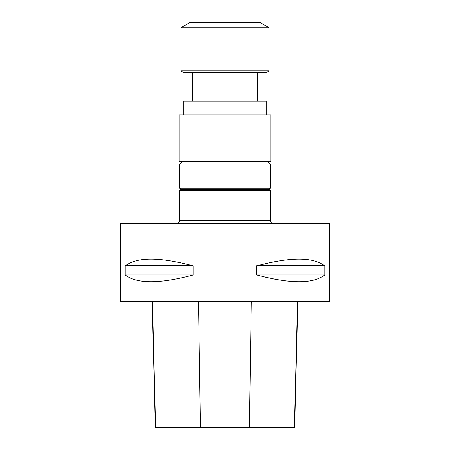 <?xml version="1.0" encoding="UTF-8"?>
<svg xmlns="http://www.w3.org/2000/svg" width="450" height="450" viewBox="0 0 450 450"><rect width="100%" height="100%" fill="white"/><g stroke="black" fill="none" stroke-linecap="round" stroke-linejoin="round"><path stroke-width="0.67" d="M257.552 101.087L257.552 72.242M120.279 223.296L329.721 223.296L329.721 301.838L120.279 301.838L120.279 223.296M324.787 265.843L324.787 275.001C313.065 283.944 290.391 283.944 256.764 275.001L256.764 265.843C290.391 256.899 313.065 256.899 324.787 265.843L256.764 265.843M193.236 265.843L193.236 275.001C159.609 283.944 136.935 283.944 125.212 275.001L125.212 265.843C136.935 256.899 159.609 256.899 193.236 265.843L125.212 265.843M152.156 301.838L155.312 427.5L294.66 427.5L297.816 301.838M193.236 275.001L125.212 275.001M324.787 275.001L256.764 275.001M270.293 190.575L179.708 190.575L179.708 220.68L270.293 220.68L270.293 190.575L268.982 189.264M272.908 223.296C271.316 223.144 270.444 222.272 270.293 220.68M179.713 188.269L180.714 189.264L269.286 189.264L270.287 188.269L270.287 163.997L179.713 163.997L179.713 188.269L270.287 188.269M179.184 161.303L270.816 161.303L270.816 114.964L179.184 114.964L179.184 161.303M183.769 114.964L183.769 101.087L266.231 101.087L266.231 114.964M192.448 101.087L192.448 72.242L182.981 72.242L267.019 72.242C270.664 70.414 268.374 70.819 269.111 70.149L269.111 27.737L180.889 27.737L180.889 70.149L269.111 70.149M180.889 27.737L189.956 22.5L260.044 22.5L269.111 27.737M155.565 427.5L152.426 301.838M200.385 427.5L198.512 301.838M249.441 427.5L251.308 301.838M294.407 427.5L297.546 301.838M181.018 189.264L179.708 190.575M179.708 220.68C179.179 221.468 180.726 222.007 177.092 223.296M182.407 161.303L179.713 163.997M267.593 161.303L270.287 163.997M180.889 70.149C181.626 70.819 179.336 70.414 182.981 72.242"/></g></svg>
